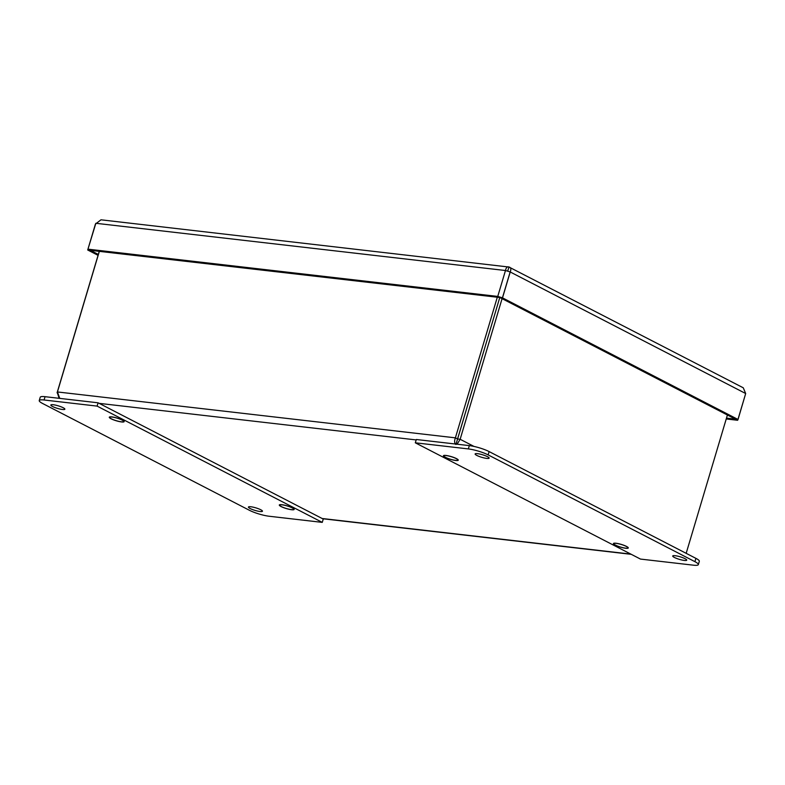 <?xml version="1.0" encoding="UTF-8"?>
<svg xmlns="http://www.w3.org/2000/svg" width="785" height="785" viewBox="0 0 785 785"><rect width="100%" height="100%" fill="white"/><g stroke="black" fill="none" stroke-linecap="round" stroke-linejoin="round"><path stroke-width="1.18" d="M457.096 444.202L460.147 439.276L457.606 438.982L456.036 444.084M455.908 444.506C454.397 443.191 454.221 440.974 455.388 437.844L457.596 438.982L499.77 297.544L456.899 441.199M473.993 446.42L460.147 439.276L502.076 298.653M99.342 251.357L57.433 391.95L59.748 398.378M59.12 398.309L57.374 392.824M686.168 553.337L727.41 415.01M57.089 392.794L99.253 251.347M57.433 391.95L455.388 437.844L497.298 297.26M446.243 455.585A7.31 1.335 16.6 0 1 453.926 457.596A7.31 1.335 16.6 0 1 457.851 460.049A7.31 1.335 16.6 0 1 450.462 459.245A7.31 1.335 16.6 0 1 443.829 455.869A7.31 1.335 16.6 0 1 446.243 455.585M112.127 417.051A7.31 1.335 16.6 0 1 119.811 419.062A7.31 1.335 16.6 0 1 123.726 421.516A7.31 1.335 16.6 0 1 116.337 420.711A7.31 1.335 16.6 0 1 109.714 417.335A7.31 1.335 16.6 0 1 112.127 417.051M282.149 504.843A7.31 1.335 16.6 0 1 289.832 506.855A7.31 1.335 16.6 0 1 293.747 509.308A7.31 1.335 16.6 0 1 286.358 508.503A7.31 1.335 16.6 0 1 279.735 505.128A7.31 1.335 16.6 0 1 282.149 504.843M616.264 543.377A7.31 1.335 16.6 0 1 623.947 545.389A7.31 1.335 16.6 0 1 627.863 547.842A7.31 1.335 16.6 0 1 620.474 547.037A7.31 1.335 16.6 0 1 613.85 543.662A7.31 1.335 16.6 0 1 616.264 543.377M42.655 403.51A14.621 2.669 16.6 0 1 39.25 400.556A14.621 2.669 16.6 0 1 44.078 399.997L97.104 406.11L98.096 402.803L323.253 519.071L322.262 522.378L269.235 516.255A14.621 2.669 16.6 0 1 249.434 510.289L42.655 403.51M39.25 400.556L40.231 397.249A14.621 2.669 16.6 0 1 45.059 396.69L98.096 402.803M63.163 407.719A7.31 1.335 16.6 0 1 64.861 409.201A7.31 1.335 16.6 0 1 57.482 408.396A7.31 1.335 16.6 0 1 50.848 405.021A7.31 1.335 16.6 0 1 55.588 405.138A7.31 1.335 16.6 0 1 63.163 407.719M97.104 406.11L322.262 522.378M292.363 507.866A7.752 1.413 16.6 0 1 294.169 509.436A7.752 1.413 16.6 0 1 286.339 508.582A7.752 1.413 16.6 0 1 279.313 505.01A7.752 1.413 16.6 0 1 284.327 505.128A7.752 1.413 16.6 0 1 292.363 507.866M122.342 420.073A7.752 1.413 16.6 0 1 124.148 421.643A7.752 1.413 16.6 0 1 116.317 420.789A7.752 1.413 16.6 0 1 109.292 417.218A7.752 1.413 16.6 0 1 114.316 417.335A7.752 1.413 16.6 0 1 122.342 420.073M260.748 509.75A7.31 1.335 16.6 0 1 262.455 511.231A7.31 1.335 16.6 0 1 255.066 510.417A7.31 1.335 16.6 0 1 248.443 507.051A7.31 1.335 16.6 0 1 253.172 507.169A7.31 1.335 16.6 0 1 260.748 509.75M415.314 442.809L468.351 448.922A14.621 2.669 16.6 0 1 488.142 454.898L694.921 561.667A14.621 2.669 16.6 0 1 698.326 564.621A14.621 2.669 16.6 0 1 693.508 565.19L640.472 559.077L415.314 442.809L416.305 439.502L469.332 445.615A14.621 2.669 16.6 0 1 489.133 451.591L695.912 558.361A14.621 2.669 16.6 0 1 699.317 561.314L698.326 564.621M674.423 557.458A7.31 1.335 16.6 0 1 672.716 555.986A7.31 1.335 16.6 0 1 680.104 556.791A7.31 1.335 16.6 0 1 686.728 560.156A7.31 1.335 16.6 0 1 681.998 560.039A7.31 1.335 16.6 0 1 674.423 557.458M445.223 457.312A7.752 1.413 16.6 0 1 443.417 455.751A7.752 1.413 16.6 0 1 451.247 456.605A7.752 1.413 16.6 0 1 458.263 460.177A7.752 1.413 16.6 0 1 453.249 460.049A7.752 1.413 16.6 0 1 445.223 457.312M615.234 545.104A7.752 1.413 16.6 0 1 613.428 543.544A7.752 1.413 16.6 0 1 621.259 544.397A7.752 1.413 16.6 0 1 628.285 547.969A7.752 1.413 16.6 0 1 623.27 547.842A7.752 1.413 16.6 0 1 615.234 545.104M476.829 455.428A7.31 1.335 16.6 0 1 475.131 453.956A7.31 1.335 16.6 0 1 482.52 454.76A7.31 1.335 16.6 0 1 489.143 458.136A7.31 1.335 16.6 0 1 484.404 458.008A7.31 1.335 16.6 0 1 476.829 455.428M745.681 393.53L743.267 387.8L509.014 267.047C510.907 267.41 511.31 269.049 510.23 271.953L502.508 297.858L737.959 419.435L745.681 393.53L510.152 271.944M507.934 270.275L509.014 267.047C507.326 266.331 506.139 267.499 505.471 270.521L497.749 296.426L502.439 297.819L510.162 271.924L505.471 270.521L95.849 223.283L87.714 249.993L90.334 250.317L98.331 254.458M87.714 249.993L95.427 224.088L100.98 219.81L509.014 267.047M726.478 418.111L735.408 419.141L499.888 297.525L502.439 297.819M726.223 418.964L737.615 420.279L738.028 419.475L735.486 419.151M745.671 393.56L738.028 419.475M499.976 297.535L502.508 297.858M735.476 419.18L737.959 419.435M499.966 297.535L87.783 250.032L98.066 255.341M88.126 249.179L497.749 296.426M630.855 554.112L322.164 518.502M99.175 403.362L416.178 439.924M44.078 399.997L45.059 396.69M694.921 561.667L695.912 558.361M488.142 454.898L489.133 451.591M468.351 448.922L469.332 445.615M322.596 518.728L631.287 554.328"/></g></svg>
